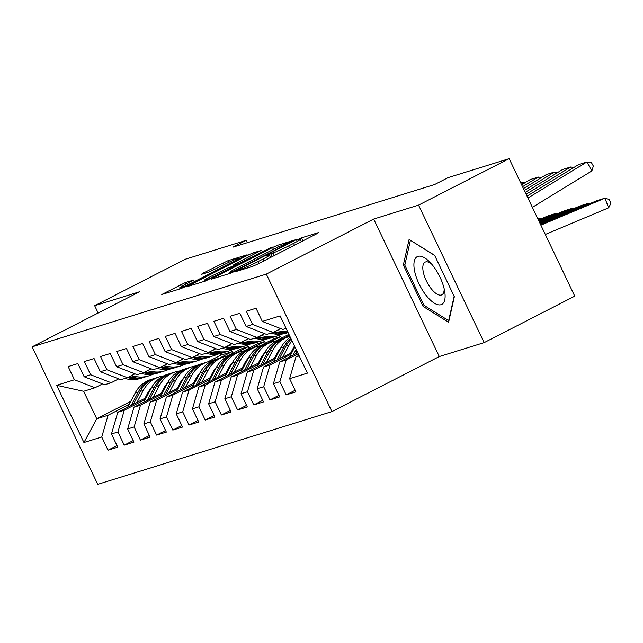 <?xml version="1.0" encoding="UTF-8"?>
<svg xmlns="http://www.w3.org/2000/svg" width="643" height="643" viewBox="0 0 643 643"><rect width="100%" height="100%" fill="white"/><g stroke="black" fill="none" stroke-linecap="round" stroke-linejoin="round"><path stroke-width="0.96" d="M236.793 270.816L235.603 271.651L252.49 266.403L257.377 264.225L316.661 233.827L318.365 232.629L301.471 237.87L296.608 240.273L299.051 239.558A12.956 0.836 -25.5 0 1 300.209 239.381A12.956 0.836 -25.5 0 1 293.594 243.384L288.659 245.915A12.956 0.836 -25.5 0 1 273.026 252.9L267.424 255.11L265.977 255.978L268.42 255.263A12.956 0.836 -25.5 0 1 269.578 255.086A12.956 0.836 -25.5 0 1 262.963 259.089L258.02 261.621A12.956 0.836 -25.5 0 1 242.395 268.605L236.793 270.816M185.345 282.566L161.763 294.526L180.876 288.643L185.763 286.465L247.113 254.813L227.992 260.696L203.019 273.179L201.315 274.376L209.345 271.876L224.19 264.586A10.835 0.699 -25.5 0 1 238.223 258.607A10.835 0.699 -25.5 0 1 232.694 261.95L193.664 281.964A10.835 0.699 -25.5 0 1 179.63 287.943A10.835 0.699 -25.5 0 1 185.16 284.6L193.728 280.018L185.345 282.566L186.084 284.126M232.903 247.177L434.684 184.509L448.107 177.629L509.16 158.66L418.561 205.117L373.704 219.046L266.323 274.103L32.15 346.834L139.531 291.777L94.666 305.706L185.264 259.25L246.317 240.289L232.903 247.177M213.259 277.921L211.555 279.118L230.315 273.291L235.201 271.105L296.552 239.461L277.43 245.337L272.552 247.523L213.259 277.921L213.54 278.499M205.599 280.967L186.478 286.85L247.828 255.199L252.715 253.02L261.098 250.473L234.992 264.048L232.927 265.294L238.617 263.59L272.198 247.008L205.599 280.967M266.323 274.103L331.909 411.608L97.736 484.34L32.15 346.834M295.145 390.277L286.183 394.874L295.901 391.86L289.607 378.663L307.418 373.133L280.123 315.898L262.312 321.436L256.018 308.238L246.301 311.26L252.595 324.45L246.116 326.459L239.823 313.27L230.106 316.284L236.399 329.481L229.921 331.491L223.627 318.301L213.91 321.315L220.203 334.513L213.725 336.522L207.432 323.333L197.714 326.347L204.008 339.536L197.53 341.554L191.236 328.356L181.519 331.378L187.812 344.568L181.334 346.577L175.041 333.387L165.323 336.402L171.617 349.599L165.138 351.608L158.853 338.419L149.136 341.433L155.429 354.631L148.951 356.64L142.658 343.45L132.94 346.464L139.234 359.654L132.755 361.671L126.462 348.474L116.745 351.496L123.038 364.685L116.56 366.695L110.266 353.505L100.549 356.519L106.842 369.717L100.364 371.726L94.071 358.537L84.354 361.551L90.647 374.748L84.169 376.758L77.875 363.568L68.158 366.582L74.451 379.772L94.963 387.761L83.63 391.282L96.747 418.778L108.08 415.257L129.106 404.479M286.183 394.874L279.89 381.685L273.412 383.694L279.745 361.945L297.693 352.742M278.949 395.308L269.988 399.906L279.705 396.892L273.412 383.694M269.988 399.906L263.694 386.716L257.216 388.726L263.55 366.976L291.994 352.396M262.762 400.34L253.792 404.937L263.509 401.915L257.216 388.726M253.792 404.937L247.499 391.74L241.021 393.757L247.354 372.008L275.799 357.42M246.566 405.371L237.597 409.961L247.314 406.947L241.021 393.757M237.597 409.961L231.311 396.771L224.833 398.781L231.159 377.039L259.603 362.451M230.371 410.395L221.409 414.992L231.118 411.978L224.833 398.781M221.409 414.992L215.116 401.803L208.637 403.812L214.963 382.063L243.416 367.483M214.175 415.426L205.213 420.024L214.931 417.01L208.637 403.812M205.213 420.024L198.92 406.834L192.442 408.844L198.775 387.094L227.22 372.514M197.98 420.458L189.018 425.055L198.735 422.033L192.442 408.844M189.018 425.055L182.725 411.858L176.246 413.875L182.58 392.126L211.025 377.537M181.784 425.489L172.822 430.079L182.54 427.065L176.246 413.875M172.822 430.079L166.529 416.889L160.051 418.898L166.384 397.157L194.829 382.569M165.589 430.513L156.627 435.11L166.344 432.096L160.051 418.898M156.627 435.11L150.333 421.921L143.855 423.93L150.189 402.18L178.633 387.6M149.393 435.544L140.431 440.142L150.149 437.127L143.855 423.93M140.431 440.142L134.138 426.952L127.66 428.961L133.993 407.212L162.438 392.624M133.205 440.576L124.236 445.173L133.953 442.151L127.66 428.961M124.236 445.173L117.942 431.975L111.464 433.993L117.798 412.243L146.242 397.655M117.01 445.607L108.04 450.196L117.757 447.182L111.464 433.993M108.04 450.196L101.747 437.007L83.936 442.537L56.64 385.31L74.451 379.772M118.698 378.864L111.159 382.73L104.68 384.739L84.169 376.758M90.647 374.748L111.159 382.73M146.339 395.646L147.665 394.963M165.114 386.017L166.224 385.446M219.15 358.312L232.236 351.6L232.991 353.176M220.195 353.642L220.903 355.121L232.236 351.6M220.903 355.121L207.818 361.832M149.321 391.82L148.019 392.487M130.762 401.345L96.747 418.778L83.936 442.537M101.747 437.007L108.08 415.257M134.893 373.832L127.354 377.698L120.876 379.708L100.364 371.726M106.842 369.717L127.354 377.698M227.59 355.949L241.953 348.586L248.431 346.569L249.187 348.152M163.475 388.822L164.801 388.139M117.798 412.243L124.276 410.234L145.302 399.456M162.534 390.614L163.861 389.939M181.31 380.986L182.419 380.423M235.346 353.28L248.431 346.569M117.942 431.975L124.276 410.234M151.089 368.809L143.55 372.667L137.072 374.684L116.56 366.695M123.038 364.685L143.55 372.667M243.785 350.917L258.148 343.555L264.627 341.546L265.382 343.121M179.67 383.791L180.996 383.107M133.993 407.212L140.471 405.203L161.489 394.424M178.722 385.583L180.056 384.908M197.505 375.962L198.615 375.391M251.542 348.249L264.627 341.546M134.138 426.952L140.471 405.203M167.284 363.777L159.745 367.643L153.267 369.653L132.755 361.671M139.234 359.654L159.745 367.643M259.981 345.886L274.344 338.523L280.822 336.514L281.57 338.089M195.866 378.759L197.192 378.084M150.189 402.18L156.667 400.171L177.685 389.393M194.917 380.56L196.244 379.876M213.693 370.931L214.81 370.36M267.737 343.225L280.822 336.514M150.333 421.921L156.667 400.171M183.48 358.746L175.941 362.612L169.463 364.621L148.951 356.64M155.429 354.631L175.941 362.612M212.061 373.736L213.388 373.053M276.177 340.862L288.916 334.328M166.384 397.157L172.863 395.14L193.881 384.361M211.113 375.528L212.439 374.845M229.889 365.899L231.006 365.328M283.933 338.194L289.414 335.381M166.529 416.889L172.863 395.14M199.668 353.714L192.136 357.58L185.658 359.598L165.138 351.608M171.617 349.599L192.136 357.58M228.257 368.704L229.583 368.021M182.58 392.126L189.058 390.116L210.076 379.338M227.309 370.497L228.635 369.821M246.084 360.868L247.193 360.305M182.725 411.858L189.058 390.116M215.863 348.691L208.324 352.549L201.846 354.566L181.334 346.577M187.812 344.568L208.324 352.549M244.453 363.673L245.779 362.99M198.775 387.094L205.254 385.085L226.272 374.306M243.504 365.473L244.83 364.79M262.28 355.844L263.389 355.274M198.92 406.834L205.254 385.085M232.059 343.659L224.52 347.525L218.041 349.535L197.53 341.554M204.008 339.536L224.52 347.525M260.648 358.641L261.974 357.966M214.963 382.063L221.441 380.053L242.467 369.275M259.7 360.442L261.026 359.759M278.475 350.813L279.584 350.242M215.116 401.803L221.441 380.053M248.254 338.628L240.715 342.494L234.237 344.503L213.725 336.522M220.203 334.513L240.715 342.494M276.836 353.618L278.17 352.935M231.159 377.039L237.637 375.022L258.663 364.243M275.895 355.41L277.221 354.727M231.311 396.771L237.637 375.022M264.45 333.596L256.911 337.462L250.432 339.48L229.921 331.491M236.399 329.481L256.911 337.462M293.031 348.586L294.357 347.903M247.354 372.008L253.832 369.998L274.858 359.22M292.091 350.379L293.417 349.704M247.499 391.74L253.832 369.998M280.645 328.573L273.106 332.431L266.628 334.448L246.116 326.459M252.595 324.45L273.106 332.431M263.55 366.976L270.028 364.967L291.046 354.189M263.694 386.716L270.028 364.967M286.087 328.404L282.824 329.417L262.312 321.436M279.745 361.945L286.223 359.935L298.199 353.795M279.89 381.685L286.223 359.935M247.451 242.652L246.317 240.289M94.666 305.706L98.146 312.996M373.704 219.046L439.29 356.552L484.147 342.623L418.561 205.117M484.147 342.623L574.746 296.166L509.16 158.66M439.29 356.552L331.909 411.608M102.502 383.895L94.963 387.761M289.607 378.663L295.941 356.921L298.955 355.37M295.941 356.921L299.204 355.9M83.63 391.282L56.64 385.31M423.094 306.422L448.597 322.272L454.344 296.712L434.596 255.303L409.093 239.453L403.338 265.012L423.094 306.422L424.557 305.666M233.176 271.467L288.635 243.263L290.081 242.387L287.525 243.142A12.956 0.836 -25.5 0 0 271.901 250.119L236.327 268.364A12.956 0.836 -25.5 0 0 229.712 272.359A12.956 0.836 -25.5 0 0 230.869 272.182L233.176 271.467L233.425 271.981M210.044 276.844A10.835 0.699 -25.5 0 0 204.514 280.187A10.835 0.699 -25.5 0 0 218.548 274.199L234.365 265.897L228.675 267.609L210.044 276.844M405.034 264.144L403.338 265.012M545.312 234.462L608.704 207.769L604.862 198.205L540.867 225.146M608.704 207.769L610.85 203.381L609.315 199.555L604.862 198.205L596.768 200.72L540.514 224.399M527.027 196.123L578.772 164.495L586.866 161.98L591.343 162.486L593.344 166.071L591.865 170.95L532.372 207.327M591.865 170.95L586.866 161.98L527.927 198.012M588.98 204L588.666 203.236L540.16 223.66M289.631 356.881L294.904 346.882M589.904 203.606L588.666 203.236L580.573 205.744L539.807 222.912M295.386 353.931L296.897 351.062M296.126 349.446L293.16 355.073M290.668 353.071L293.321 348.032A26.202 23.887 -107.3 0 1 294.502 346.038M572.784 209.031L572.471 208.26L539.445 222.165M282.719 357.154L289.004 345.219A31.563 28.774 -107.3 0 1 291.954 340.694M273.436 361.913L280.911 347.734A31.563 28.774 -107.3 0 1 290.323 337.278M573.709 208.637L572.471 208.26L564.377 210.775L539.091 221.425M279.191 358.955L285.926 346.175A31.563 28.774 -107.3 0 1 291.183 339.086M290.789 338.266A31.563 28.774 72.7 0 0 283.981 346.778L276.964 360.104M525.227 192.353L562.577 169.519L570.671 167.011L574.038 167.389M571.683 168.828L570.671 167.011L526.127 194.242M523.426 188.584L546.381 174.55L554.475 172.035L557.843 172.42M270.277 333.315L274.336 333.958A31.563 28.774 72.7 0 0 286.44 333.114L288.088 332.6M276.787 330.55L282.43 331.442A31.563 28.774 72.7 0 0 287.686 331.764M555.488 173.851L554.475 172.035L524.326 190.473M273.275 332.351L277.414 333.002A31.563 28.774 72.7 0 0 288.072 332.56M287.984 332.383A31.563 28.774 -107.3 0 1 279.359 332.399L274.633 331.651M426.156 295.426A26.821 10.883 -117.1 0 0 444.787 291.946A26.821 10.883 -117.1 0 0 432.868 265.607A26.821 10.883 -117.1 0 0 429.146 261.444A26.821 10.883 -117.1 0 0 413.979 263.156A26.821 10.883 -117.1 0 0 426.156 295.426M431.389 263.823A18.358 7.451 -117.1 0 0 425.111 262.143A18.358 7.451 -117.1 0 0 431.188 288.691A18.358 7.451 -117.1 0 0 441.862 294.815A18.358 7.451 -117.1 0 0 444.16 288.739M410.499 240.329L434.692 255.504M454.135 296.27L448.653 320.64L423.938 305.28L404.801 265.157L410.379 240.394M274.473 358.103L277.133 353.063A26.202 23.887 -107.3 0 1 280.87 347.807M556.589 214.055L556.283 213.291L538.738 220.678M266.524 362.178L272.809 350.25A31.563 28.774 -107.3 0 1 288.868 336.659A31.563 28.774 -107.3 0 1 289.889 336.369M257.24 366.936L264.715 352.766A31.563 28.774 -107.3 0 1 280.766 339.174L283.844 338.218A31.563 28.774 72.7 0 0 267.785 351.809L260.769 365.128M557.513 213.669L556.283 213.291L548.182 215.807L538.384 219.93M262.995 363.986L269.73 351.207A31.563 28.774 -107.3 0 1 285.789 337.615L288.868 336.659M284.825 337.937A31.563 28.774 72.7 0 0 283.844 338.218M258.277 363.134L260.937 358.095A26.202 23.887 -107.3 0 1 264.675 352.838M540.393 219.086L540.088 218.323L538.03 219.191M250.328 367.209L256.613 355.282A31.563 28.774 -107.3 0 1 272.672 341.69A31.563 28.774 -107.3 0 1 276.82 340.758M241.045 371.967L248.519 357.797A31.563 28.774 -107.3 0 1 264.578 344.206L267.649 343.249A31.563 28.774 72.7 0 0 251.598 356.841L244.573 370.159M279.504 349.398A26.202 23.887 -107.3 0 1 279.954 349.543M246.799 369.018L253.535 356.238A31.563 28.774 -107.3 0 1 269.594 342.647L272.672 341.69M268.629 342.968A31.563 28.774 72.7 0 0 267.649 343.249M541.318 218.692L540.088 218.323L537.934 218.99M521.634 184.814L530.186 179.582L538.279 177.066L541.647 177.444M254.081 338.347L258.14 338.99A31.563 28.774 72.7 0 0 270.245 338.146L273.323 337.189A31.563 28.774 72.7 0 0 274.288 336.868M260.592 335.574L266.234 336.474A31.563 28.774 72.7 0 0 278.339 335.63A31.563 28.774 72.7 0 0 282.285 334.038M539.292 178.883L538.279 177.066L522.534 186.695M257.079 337.374L261.219 338.033A31.563 28.774 72.7 0 0 273.323 337.189M278.339 335.63L275.268 336.586A31.563 28.774 -107.3 0 1 263.164 337.43L258.438 336.683M237.886 343.37L241.945 344.021A31.563 28.774 72.7 0 0 254.049 343.169L257.128 342.213A31.563 28.774 72.7 0 0 258.092 341.899M244.396 340.605L250.047 341.505A31.563 28.774 72.7 0 0 262.151 340.653A31.563 28.774 72.7 0 0 266.098 339.07M523.097 183.914L522.092 182.098L520.565 182.572M520.734 182.925L522.092 182.098L525.452 182.475M240.884 342.406L245.023 343.065A31.563 28.774 72.7 0 0 257.128 342.213M262.151 340.653L259.073 341.61A31.563 28.774 -107.3 0 1 246.968 342.462L242.242 341.706M242.081 368.158L244.742 363.126A26.202 23.887 -107.3 0 1 248.479 357.87M234.132 372.241L240.418 360.313A31.563 28.774 -107.3 0 1 256.477 346.722A31.563 28.774 -107.3 0 1 260.632 345.789M224.849 376.999L232.324 362.829A31.563 28.774 -107.3 0 1 248.383 349.229L251.461 348.281A31.563 28.774 72.7 0 0 235.402 361.872L228.378 375.19M263.308 354.422A26.202 23.887 -107.3 0 1 263.759 354.574M230.604 374.049L237.347 361.27A31.563 28.774 -107.3 0 1 253.398 347.67L256.477 346.722M252.434 347.992A31.563 28.774 72.7 0 0 251.461 348.281M221.69 348.402L225.749 349.045A31.563 28.774 72.7 0 0 237.854 348.201L240.932 347.244A31.563 28.774 72.7 0 0 241.897 346.923M228.201 345.637L233.851 346.537A31.563 28.774 72.7 0 0 245.956 345.685A31.563 28.774 72.7 0 0 249.902 344.101M224.696 347.437L228.828 348.096A31.563 28.774 72.7 0 0 240.932 347.244M245.956 345.685L242.877 346.641A31.563 28.774 -107.3 0 1 230.773 347.485L226.055 346.738M225.886 373.189L228.546 368.15A26.202 23.887 -107.3 0 1 232.284 362.901M217.937 377.272L224.222 365.337A31.563 28.774 -107.3 0 1 240.281 351.745A31.563 28.774 -107.3 0 1 244.436 350.821M208.654 382.03L216.128 367.852A31.563 28.774 -107.3 0 1 232.187 354.261L235.266 353.304A31.563 28.774 72.7 0 0 219.207 366.896L212.182 380.222M247.113 359.453A26.202 23.887 -107.3 0 1 247.563 359.598M214.408 379.073L221.152 366.293A31.563 28.774 -107.3 0 1 237.203 352.702L240.281 351.745M236.238 353.023A31.563 28.774 72.7 0 0 235.266 353.304M205.495 353.433L209.554 354.076A31.563 28.774 72.7 0 0 221.658 353.232L224.737 352.276A31.563 28.774 72.7 0 0 225.701 351.954M212.005 350.668L217.655 351.56A31.563 28.774 72.7 0 0 229.76 350.716A31.563 28.774 72.7 0 0 233.706 349.133M208.501 352.468L212.632 353.12A31.563 28.774 72.7 0 0 224.737 352.276M229.76 350.716L226.682 351.673A31.563 28.774 -107.3 0 1 214.577 352.517L209.859 351.769M209.698 378.221L212.351 373.181A26.202 23.887 -107.3 0 1 216.088 367.925M201.741 382.296L208.035 370.368A31.563 28.774 -107.3 0 1 224.085 356.777A31.563 28.774 -107.3 0 1 228.241 355.852M192.466 387.054L199.933 372.884A31.563 28.774 -107.3 0 1 215.992 359.292L219.07 358.336A31.563 28.774 72.7 0 0 203.011 371.927L195.986 385.245M230.925 364.485A26.202 23.887 -107.3 0 1 231.376 364.629M198.213 384.104L204.956 371.324A31.563 28.774 -107.3 0 1 221.015 357.733L224.085 356.777M220.043 358.055A31.563 28.774 72.7 0 0 219.07 358.336M189.299 358.464L193.366 359.107A31.563 28.774 72.7 0 0 205.471 358.264L208.541 357.307A31.563 28.774 72.7 0 0 209.514 356.986M195.81 355.692L201.46 356.592A31.563 28.774 72.7 0 0 213.564 355.748A31.563 28.774 72.7 0 0 217.511 354.156M192.305 357.492L196.436 358.151A31.563 28.774 72.7 0 0 208.541 357.307M213.564 355.748L210.486 356.704A31.563 28.774 -107.3 0 1 198.382 357.548L193.664 356.801M193.503 383.252L196.155 378.213A26.202 23.887 -107.3 0 1 199.893 372.956M185.546 387.327L191.839 375.399A31.563 28.774 -107.3 0 1 207.898 361.808A31.563 28.774 -107.3 0 1 212.045 360.876M176.27 392.085L183.737 377.915A31.563 28.774 -107.3 0 1 199.796 364.324L202.875 363.367A31.563 28.774 72.7 0 0 186.816 376.959L179.791 390.277M214.73 369.516A26.202 23.887 -107.3 0 1 215.18 369.661M182.025 389.136L188.761 376.356A31.563 28.774 -107.3 0 1 204.82 362.765L207.898 361.808M203.855 363.086A31.563 28.774 72.7 0 0 202.875 363.367M173.104 363.488L177.171 364.139A31.563 28.774 72.7 0 0 189.275 363.287L192.345 362.33A31.563 28.774 72.7 0 0 193.318 362.017M179.614 360.723L185.264 361.623A31.563 28.774 72.7 0 0 197.369 360.771A31.563 28.774 72.7 0 0 201.315 359.188M176.11 362.523L180.241 363.182A31.563 28.774 72.7 0 0 192.345 362.33M197.369 360.771L194.29 361.728A31.563 28.774 -107.3 0 1 182.186 362.58L177.468 361.824M177.307 388.276L179.96 383.244A26.202 23.887 -107.3 0 1 183.697 377.988M169.35 392.359L175.643 380.431A31.563 28.774 -107.3 0 1 191.702 366.84A31.563 28.774 -107.3 0 1 195.85 365.907M160.075 397.117L167.542 382.947A31.563 28.774 -107.3 0 1 183.601 369.347L186.679 368.399A31.563 28.774 72.7 0 0 170.62 381.99L163.603 395.308M198.534 374.539A26.202 23.887 -107.3 0 1 198.984 374.692M165.83 394.167L172.565 381.387A31.563 28.774 -107.3 0 1 188.624 367.788L191.702 366.84M187.66 368.109A31.563 28.774 72.7 0 0 186.679 368.399M156.908 368.519L160.975 369.162A31.563 28.774 72.7 0 0 173.08 368.318L176.158 367.362A31.563 28.774 72.7 0 0 177.122 367.04M163.426 365.754L169.069 366.655A31.563 28.774 72.7 0 0 181.173 365.803A31.563 28.774 72.7 0 0 185.12 364.219M159.914 367.555L164.053 368.214A31.563 28.774 72.7 0 0 176.158 367.362M181.173 365.803L178.095 366.759A31.563 28.774 -107.3 0 1 165.99 367.603L161.272 366.856M161.112 393.307L163.764 388.268A26.202 23.887 -107.3 0 1 167.51 383.019M153.163 397.382L159.448 385.454A31.563 28.774 -107.3 0 1 175.507 371.863A31.563 28.774 -107.3 0 1 179.654 370.939M143.879 402.148L151.354 387.97A31.563 28.774 -107.3 0 1 167.405 374.379L170.483 373.422A31.563 28.774 72.7 0 0 154.424 387.014L147.408 400.34M182.339 379.571A26.202 23.887 -107.3 0 1 182.789 379.716M149.634 399.19L156.37 386.411A31.563 28.774 -107.3 0 1 172.428 372.819L175.507 371.863M171.464 373.141A31.563 28.774 72.7 0 0 170.483 373.422M140.721 373.551L144.779 374.194A31.563 28.774 72.7 0 0 156.884 373.35L159.962 372.393A31.563 28.774 72.7 0 0 160.927 372.072M147.231 370.786L152.873 371.678A31.563 28.774 72.7 0 0 164.978 370.834A31.563 28.774 72.7 0 0 168.924 369.251M143.719 372.586L147.858 373.237A31.563 28.774 72.7 0 0 159.962 372.393M164.978 370.834L161.907 371.791A31.563 28.774 -107.3 0 1 149.803 372.635L145.077 371.887M144.916 398.339L147.577 393.299A26.202 23.887 -107.3 0 1 151.314 388.042M136.967 402.414L143.252 390.486A31.563 28.774 -107.3 0 1 159.311 376.894A31.563 28.774 -107.3 0 1 163.459 375.97M127.684 407.172L135.159 393.002A31.563 28.774 -107.3 0 1 151.209 379.41L154.288 378.454A31.563 28.774 72.7 0 0 138.229 392.045L131.212 405.363M166.143 384.602A26.202 23.887 -107.3 0 1 166.593 384.747M133.439 404.222L140.174 391.442A31.563 28.774 -107.3 0 1 156.233 377.851L159.311 376.894M155.268 378.172A31.563 28.774 72.7 0 0 154.288 378.454M124.525 378.582L128.584 379.225A31.563 28.774 72.7 0 0 140.688 378.381L143.767 377.425A31.563 28.774 72.7 0 0 144.731 377.103M131.035 375.809L136.678 376.71A31.563 28.774 72.7 0 0 148.782 375.866A31.563 28.774 72.7 0 0 152.729 374.274M127.523 377.61L131.662 378.269A31.563 28.774 72.7 0 0 143.767 377.425M148.782 375.866L145.712 376.822A31.563 28.774 -107.3 0 1 133.607 377.666L128.881 376.919M242.781 269.417L242.395 268.605M258.896 263.445L258.02 261.621M263.831 260.913L262.963 259.089M272.278 256.581L270.84 253.583M274.288 255.544L273.026 252.9M289.527 247.74L288.659 245.915M294.462 245.208L293.594 243.384M302.909 240.876L301.471 237.87M240.603 270.1L240.209 269.288M273.42 249.355L272.552 247.523M278.234 247.025L277.43 245.337M231.239 272.945L230.869 272.182M188.817 286.175L188.544 285.596M248.696 257.023L247.828 255.199M253.455 254.58L252.715 253.02M233.674 266.057L233.288 265.246M238.907 264.209L238.617 263.59M203.292 273.757L203.019 273.179M223.981 264.699L223.113 262.874M228.779 262.336L227.992 260.696M164.102 293.851L163.828 293.272M181.366 286.657L180.458 284.745M285.926 346.175L289.004 345.219M280.911 347.734L283.981 346.778M277.414 333.002L274.336 333.958M282.43 331.442L279.359 332.399M269.73 351.207L272.809 350.25M264.715 352.766L267.785 351.809M253.535 356.238L256.613 355.282M248.519 357.797L251.598 356.841M261.219 338.033L258.14 338.99M266.234 336.474L263.164 337.43M245.023 343.065L241.945 344.021M250.047 341.505L246.968 342.462M237.347 361.27L240.418 360.313M232.324 362.829L235.402 361.872M228.828 348.096L225.749 349.045M233.851 346.537L230.773 347.485M221.152 366.293L224.222 365.337M216.128 367.852L219.207 366.896M212.632 353.12L209.554 354.076M217.655 351.56L214.577 352.517M204.956 371.324L208.035 370.368M199.933 372.884L203.011 371.927M196.436 358.151L193.366 359.107M201.46 356.592L198.382 357.548M188.761 376.356L191.839 375.399M183.737 377.915L186.816 376.959M180.241 363.182L177.171 364.139M185.264 361.623L182.186 362.58M172.565 381.387L175.643 380.431M167.542 382.947L170.62 381.99M164.053 368.214L160.975 369.162M169.069 366.655L165.99 367.603M156.37 386.411L159.448 385.454M151.354 387.97L154.424 387.014M147.858 373.237L144.779 374.194M152.873 371.678L149.803 372.635M140.174 391.442L143.252 390.486M135.159 393.002L138.229 392.045M131.662 378.269L128.584 379.225M136.678 376.71L133.607 377.666M270.679 257.401L269.578 255.086M301.31 241.696L300.209 239.381M290.306 242.853L290.081 242.387M230.178 273.331L229.712 272.359M233.337 266.162L232.927 265.294M204.98 281.16L204.514 280.187M234.607 266.411L234.365 265.897M180.088 288.892L179.63 287.943M238.585 259.378L238.223 258.607"/></g></svg>

